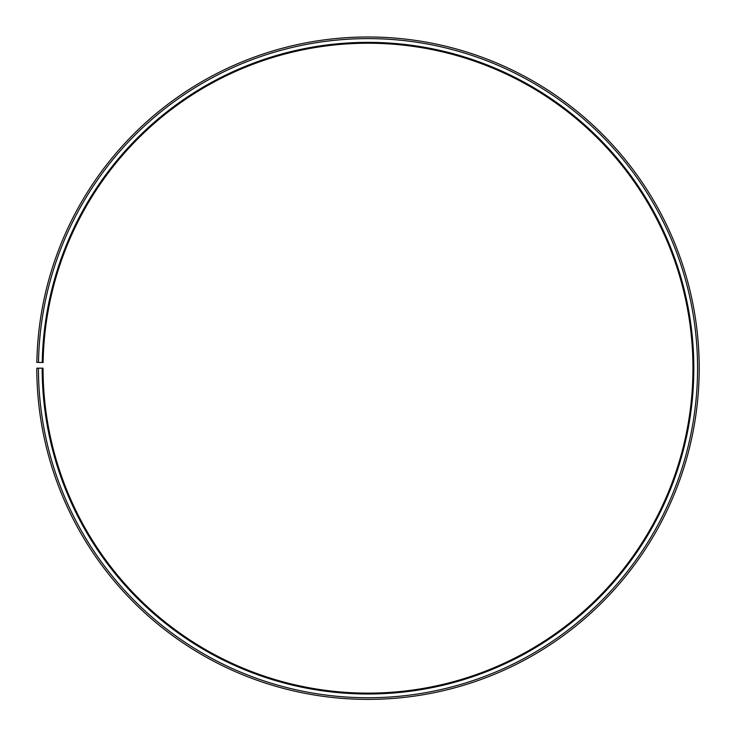 <?xml version="1.0" encoding="UTF-8"?>
<svg xmlns="http://www.w3.org/2000/svg" width="736" height="736" viewBox="0 0 736 736"><rect width="100%" height="100%" fill="white"/><g stroke="black" fill="none" stroke-linecap="round" stroke-linejoin="round"><path stroke-width="0.55" stroke-dasharray="3.68 2.76" d="M42.237 362.498A325.818 325.818 0 0 1 370.843 42.375A325.818 325.818 0 0 1 693.818 368.184A325.818 325.818 0 0 1 368 693.993A325.818 325.818 0 0 1 42.182 368.184L43.047 368.184A324.953 324.953 0 0 0 368 693.128A324.953 324.953 0 0 0 692.953 368.184A324.953 324.953 0 0 0 370.834 43.24A324.953 324.953 0 0 0 43.102 362.508L36.846 362.397A331.2 331.2 0 0 1 370.889 36.993A331.2 331.2 0 0 1 699.2 368.184A331.2 331.2 0 0 1 368 699.384A331.2 331.2 0 0 1 36.8 368.184L38.438 368.184A329.562 329.562 0 0 0 368 697.746A329.562 329.562 0 0 0 697.562 368.184A329.562 329.562 0 0 0 370.88 38.631A329.562 329.562 0 0 0 38.484 362.425M42.182 368.184L38.438 368.184"/><path stroke-width="1.1" d="M692.953 368.184A324.953 324.953 0 0 0 370.834 43.24A324.953 324.953 0 0 0 43.102 362.508L42.237 362.498A325.818 325.818 0 0 1 370.843 42.375A325.818 325.818 0 0 1 693.818 368.184A325.818 325.818 0 0 1 368 693.993A325.818 325.818 0 0 1 42.182 368.184L43.047 368.184A324.953 324.953 0 0 0 368 693.128A324.953 324.953 0 0 0 692.953 368.184M38.484 362.425L36.846 362.397A331.2 331.2 0 0 1 370.889 36.993A331.2 331.2 0 0 1 699.2 368.184A331.2 331.2 0 0 1 368 699.384A331.2 331.2 0 0 1 36.8 368.184L38.438 368.184A329.562 329.562 0 0 0 368 697.746A329.562 329.562 0 0 0 697.562 368.184A329.562 329.562 0 0 0 370.88 38.631A329.562 329.562 0 0 0 38.484 362.425L42.237 362.498M38.438 368.184L42.182 368.184"/></g></svg>
